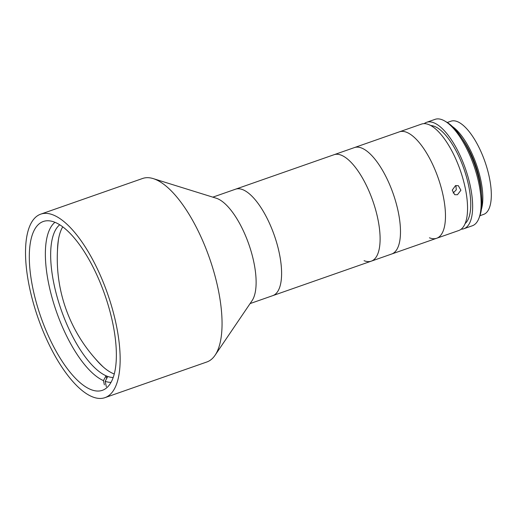 <?xml version="1.0" encoding="UTF-8"?>
<svg xmlns="http://www.w3.org/2000/svg" width="517" height="517" viewBox="0 0 517 517"><rect width="100%" height="100%" fill="white"/><g stroke="black" fill="none" stroke-linecap="round" stroke-linejoin="round"><path stroke-width="0.78" d="M104.957 397.651L206.858 361.978A97.209 36.81 -109.3 0 0 215.059 355.269L252.07 300.661A56.385 21.352 -109.3 0 0 249.233 245.452A56.385 21.352 -109.3 0 0 217.276 198.586A56.385 21.352 -109.3 0 0 216.196 198.198L153.206 178.604A97.209 36.81 -109.3 0 0 142.614 178.475L40.714 214.154A97.209 36.81 -109.3 0 0 33.45 303.408A97.209 36.81 -109.3 0 0 92.498 396.862A97.209 36.81 -109.3 0 0 104.957 397.651A97.209 36.81 -109.3 0 0 112.221 308.403A97.209 36.81 -109.3 0 0 53.167 214.943A97.209 36.81 -109.3 0 0 40.714 214.154M215.059 355.269A97.209 36.81 -109.3 0 0 210.173 260.07A97.209 36.81 -109.3 0 0 155.068 179.27A97.209 36.81 -109.3 0 0 153.206 178.604M54.744 222.22A89.435 33.864 -109.3 0 0 43.279 221.496A89.435 33.864 -109.3 0 0 36.604 303.602A89.435 33.864 -109.3 0 0 90.927 389.585A89.435 33.864 -109.3 0 0 102.385 390.316A89.435 33.864 -109.3 0 0 109.068 308.203A89.435 33.864 -109.3 0 0 54.744 222.22M364.071 260.691A56.385 21.352 -109.3 0 0 371.296 261.15L272.789 295.634A56.385 21.352 -109.3 0 0 277.002 243.869A56.385 21.352 -109.3 0 0 242.751 189.661A56.385 21.352 -109.3 0 0 235.526 189.203L212.83 197.151M429.433 237.807A56.385 21.352 -109.3 0 0 436.658 238.266A56.385 21.352 -109.3 0 0 442.991 194.967A56.385 21.352 -109.3 0 0 399.395 131.835L235.526 189.203A56.385 21.352 -109.3 0 1 266.843 217.831A56.385 21.352 -109.3 0 1 281.345 279.051A56.385 21.352 -109.3 0 1 272.789 295.634L250.092 303.582M398.006 210.716A56.385 21.352 -109.3 0 0 354.41 147.584A56.385 21.352 -109.3 0 1 361.635 148.043A56.385 21.352 -109.3 0 1 395.886 202.25A56.385 21.352 -109.3 0 1 391.673 254.015A56.385 21.352 -109.3 0 0 398.006 210.716M59.72 224.772A81.66 30.923 -109.3 0 0 58.608 302.006A81.66 30.923 -109.3 0 0 106.056 375.794A81.66 30.923 -109.3 0 0 106.922 376.156A81.66 30.923 -109.3 0 0 107.782 376.479A81.66 30.923 -109.3 0 0 113.191 377.494M114.263 373.985A81.66 30.923 70.7 0 1 113.721 373.778A81.66 30.923 70.7 0 1 95.225 358.591M57.471 250.758A81.66 30.923 70.7 0 1 62.744 226.847M111.006 382.386A85.544 32.39 70.7 0 1 105.171 381.307L107.782 376.479M106.657 378.56L106.056 375.794L103.452 380.622A85.544 32.39 70.7 0 1 53.658 303.188A85.544 32.39 70.7 0 1 54.964 222.31M103.452 380.622L104.369 384.881M106.353 386.768L105.171 381.307M379.853 244.567A56.385 21.352 -109.3 0 0 365.351 183.348A56.385 21.352 -109.3 0 0 334.034 154.719A56.385 21.352 -109.3 0 1 341.259 155.178A56.385 21.352 -109.3 0 1 375.504 209.385A56.385 21.352 -109.3 0 1 371.296 261.15A56.385 21.352 -109.3 0 0 379.853 244.567M457.467 194.722L454.727 194.702L452.233 190.159L455.503 185.622L458.314 185.668L460.906 190.25L457.467 194.722M436.658 238.266L458.741 230.53A56.385 21.352 -109.3 0 0 462.954 178.766A56.385 21.352 -109.3 0 0 428.703 124.565A56.385 21.352 -109.3 0 0 421.478 124.106L399.395 131.835A56.385 21.352 -109.3 0 1 406.621 132.294A56.385 21.352 -109.3 0 1 440.872 186.495A56.385 21.352 -109.3 0 1 436.658 238.266L371.296 261.15M465.119 223.577A52.495 19.879 -109.3 0 0 465.371 173.195A52.495 19.879 -109.3 0 0 434.584 126.413A52.495 19.879 -109.3 0 0 430.803 125.56M461.138 229.212A56.385 21.352 -109.3 0 0 463.833 228.747L472.325 225.774A56.385 21.352 -109.3 0 0 478.942 218.232A56.385 21.352 -109.3 0 0 473.843 165.505A56.385 21.352 -109.3 0 0 444.937 121.12A56.385 21.352 -109.3 0 0 442.287 119.802A56.385 21.352 -109.3 0 0 435.062 119.349L426.57 122.322A56.385 21.352 -109.3 0 0 424.173 123.641M463.833 228.747A56.385 21.352 -109.3 0 0 468.047 176.982A56.385 21.352 -109.3 0 0 433.795 122.775A56.385 21.352 -109.3 0 0 426.57 122.322M444.937 121.12L446.94 122.296A54.44 20.615 70.7 0 1 474.852 165.156A54.44 20.615 70.7 0 1 479.77 216.061L478.942 218.232M481.437 193.5A46.659 17.668 -109.3 0 0 462.314 138.892M479.899 215.712L483.602 214.413A49.38 18.702 -109.3 0 0 487.292 169.072A49.38 18.702 -109.3 0 0 457.293 121.598A49.38 18.702 -109.3 0 0 450.966 121.198L447.263 122.49M481.424 209.236A49.38 18.702 -109.3 0 0 476.441 164.6A49.38 18.702 -109.3 0 0 452.491 126.6M453.144 193.003L456.285 189.855L455.891 185.506M58.524 239.1A150.835 150.835 0 0 0 103.322 367.044"/></g></svg>
